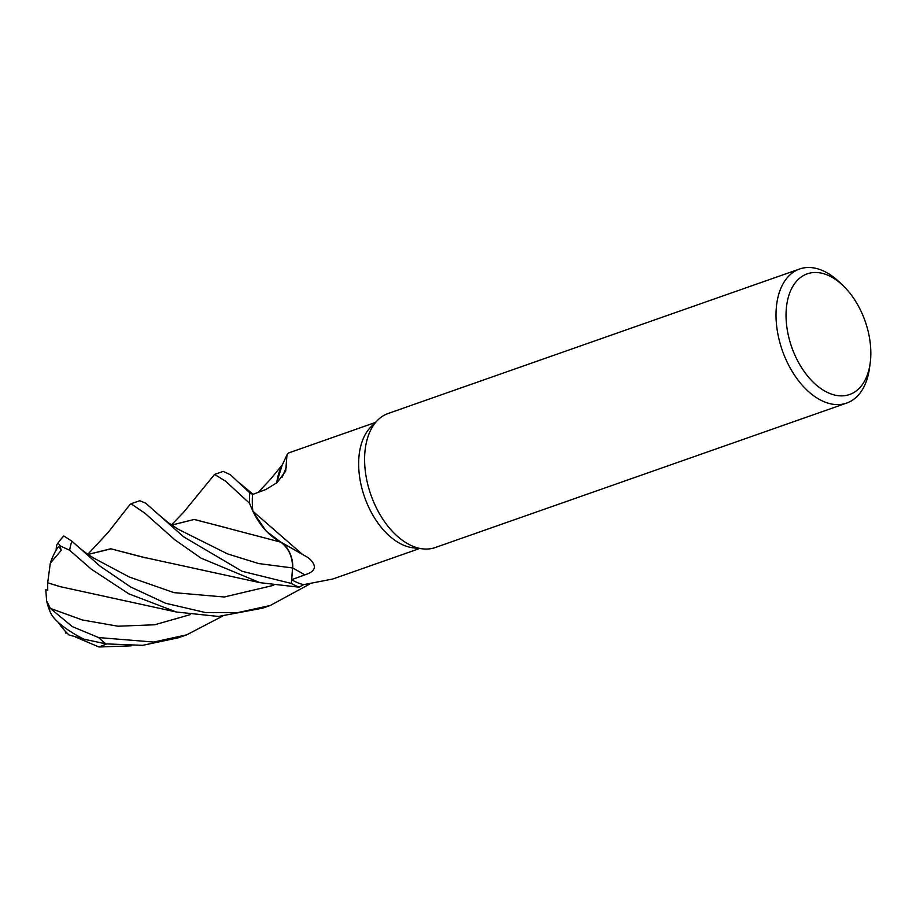 <?xml version="1.0" encoding="UTF-8"?>
<svg xmlns="http://www.w3.org/2000/svg" width="916" height="916" viewBox="0 0 916 916"><rect width="100%" height="100%" fill="white"/><g stroke="black" fill="none" stroke-linecap="round" stroke-linejoin="round"><path stroke-width="1.37" d="M870.2 362.976L869.524 368.037A71.047 43.258 -109.3 0 1 846.647 403.086L435.249 547.539A71.047 43.258 -109.3 0 1 422.917 548.879L413.471 547.86A66.788 40.659 -109.3 0 1 359.553 476.48A66.788 40.659 -109.3 0 1 370.98 426.833L377.713 420.135A71.047 43.258 -109.3 0 1 388.178 413.471L799.576 269.006A71.047 43.258 -109.3 0 1 839.331 282.059L843.029 285.597A63.948 38.93 -109.3 0 1 869.971 340.992A63.948 38.93 -109.3 0 1 870.2 362.976A63.948 38.93 -109.3 0 1 829.049 393.159A63.948 38.93 -109.3 0 1 786.89 327.378A63.948 38.93 -109.3 0 1 800.767 277.308A63.948 38.93 -109.3 0 1 843.029 285.597M375.354 422.482L288.471 452.996L286.994 454.828L285.7 471.087L277.124 482.56L265.915 489.488L252.553 494.48L249.793 492.808L252.587 494.468M252.862 511.22L302.532 554.455L279.059 541.081A56.529 34.407 -109.3 0 1 254.373 514.22A56.529 34.407 -109.3 0 1 252.862 511.22A66.788 40.659 -109.3 0 1 252.862 511.185A66.788 40.659 -109.3 0 1 252.553 494.48L249.747 492.785L230.408 474.774L223.229 471.385L214.688 474.385M422.917 548.879A71.047 43.258 -109.3 0 1 365.553 472.942A71.047 43.258 -109.3 0 1 377.713 420.135M846.647 403.086A71.047 43.258 -109.3 0 1 776.963 328.489A71.047 43.258 -109.3 0 1 799.576 269.006M171.59 525.063L194.329 519.429L280.731 542.146L266.316 531.234L253.686 512.88L266.316 531.234L280.788 542.158L266.43 531.326L254.373 514.22M252.862 511.197L249.576 503.411A70.979 43.212 -109.3 0 1 249.793 492.808A70.979 43.212 -109.3 0 0 249.576 503.411L249.518 503.273A71.047 43.258 -109.3 0 1 249.747 492.785M276.575 483.041L281.991 465.74L276.575 483.041M282.231 477.076A1202.868 599.293 -144.9 0 0 286.605 466.542M276.746 482.892A56.529 34.407 -109.3 0 1 281.098 467.549L286.994 454.828M276.609 483.018L281.968 465.775M129.751 504.808L131.022 503.766L144.831 513.155L174.922 539.879L201.073 558.142L259.949 582.679L299.017 587.167L303.654 584.637A66.788 40.659 -109.3 0 1 303.654 584.637L332.726 579.026L419.608 548.524M281.269 542.272A20.427 12.435 -109.3 0 1 292.662 567.977L291.689 579.691L304.799 574.87C316.295 571.275 317.405 565.527 308.142 557.615L308.314 557.718M302.532 554.455L308.142 557.615M303.654 584.637A66.788 40.659 -109.3 0 1 291.689 579.691M299.017 587.167A71.047 43.258 -109.3 0 1 291.368 583.446L292.548 567.943L291.38 583.378A70.979 43.212 -109.3 0 0 299.108 587.145A70.979 43.212 -109.3 0 1 291.38 583.378L292.593 567.943C292.662 556.539 288.643 547.871 280.548 541.928M178.425 529.356L227.5 553.871L258.747 563.58L292.548 567.943C292.605 556.665 288.643 548.031 280.662 542.032M309.78 584.03L270.312 605.465L237.37 612.712L205.241 612.506L165.487 603.22L130.644 586.984L100.084 566.168L71.837 541.116L63.777 535.975A71.047 71.047 0 0 0 57.216 544.138A50.243 5.828 79.9 0 1 60.055 545.833L69.65 550.276L91.371 569.214L128.847 593.854L176.41 612.014L218.409 616.445L262.526 608.19M291.368 583.446L242.064 571.275L183.635 536.822L145.747 503.193L139.69 500.72L131.022 503.766M171.395 524.937L183.589 512.319L214.573 474.419L225.576 481.175L249.518 503.273M46.59 600.77A71.047 71.047 0 0 0 50.598 612.804A50.243 15.24 24.4 0 0 84.009 639.208L105.97 643.868L142.61 645.345L178.105 637.834L186.761 634.799L153.774 642.059L98.642 637.57L72.307 626.601L50.323 608.396L46.59 600.77L45.8 589.847L47.747 590.087L47.689 582.805L50.3 563.214L61.189 550.401A46.945 5.439 -100.1 0 0 57.777 547.459A68.585 68.585 0 0 0 50.3 563.214M58.349 622.456A68.585 68.585 0 0 0 69.021 634.971L83.848 639.128M47.724 582.851L60.513 586.767M222.302 616.285L186.761 634.799M131.114 645.849L98.974 646.994L75.375 636.975M88.096 554.443L111.008 548.844L145.484 557.89M227.214 527.982L194.181 519.475L171.647 525.097M88.039 554.409L110.779 548.764L143.572 557.283L258.827 582.416M56.151 550.115A50.243 5.828 79.9 0 1 57.216 544.138M61.189 550.401L60.055 545.833M47.678 582.782L60.032 586.618L176.41 612.014M86.333 639.792L84.009 639.208M292.662 567.977A1197.281 665.566 153.5 0 1 304.799 574.87M69.65 550.276A71.047 43.258 -109.3 0 1 71.837 541.116M105.97 643.868A71.047 43.258 -109.3 0 1 98.642 637.57M50.323 608.396L82.44 619.983L117.992 626.212L154.701 624.781L190.184 614.636M98.974 646.994L106.634 643.971M72.513 541.745C80.528 549.211 88.005 554.878 94.932 558.726L129.362 577.046L173.925 592.629L224.157 597.003L273.724 585.301M178.448 529.379L168.258 522.692L156.075 512.433M253.079 494.285L239.649 483.121M129.82 504.716L108.431 532.07L87.844 554.272M66.994 633.025L65.448 633.036M282.586 464.504L270.735 478.976L258.243 492.361M270.312 605.465L261.655 608.499"/></g></svg>
